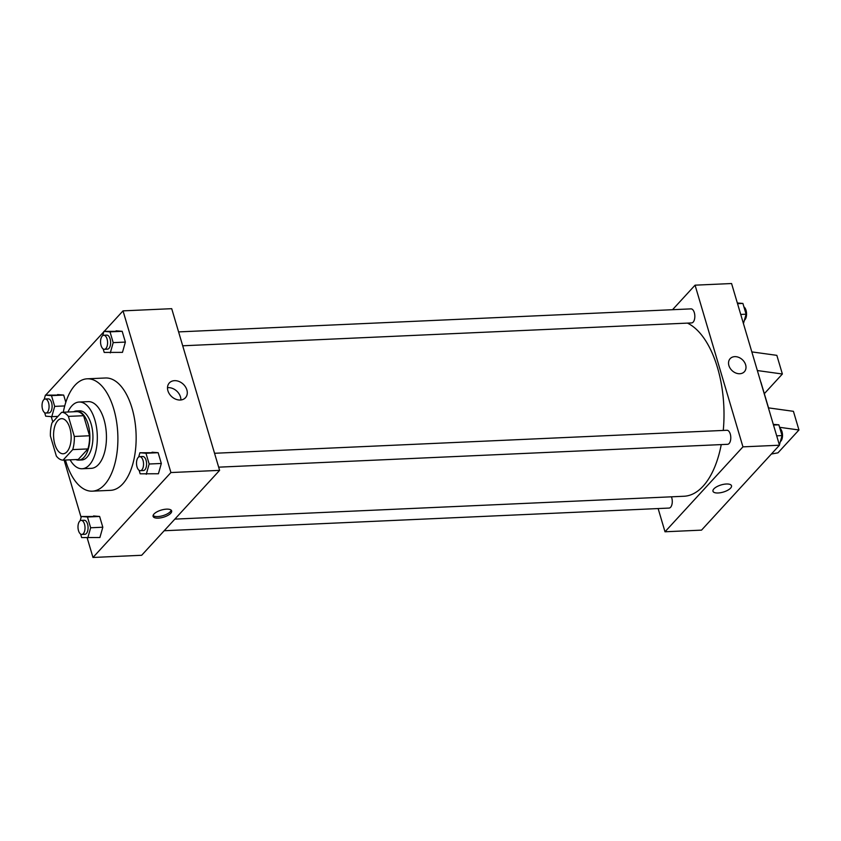 <?xml version="1.0" encoding="UTF-8"?>
<svg xmlns="http://www.w3.org/2000/svg" width="841" height="841" viewBox="0 0 841 841"><rect width="100%" height="100%" fill="white"/><g stroke="black" fill="none" stroke-linecap="round" stroke-linejoin="round"><path stroke-width="1.26" d="M66.965 451.764A17.577 8.767 87.4 0 1 63.149 453.772A17.577 8.767 87.4 0 1 53.603 436.616A17.577 8.767 87.4 0 1 61.572 418.66A17.577 8.767 87.4 0 1 70.707 431.822A17.577 8.767 87.4 0 1 66.965 451.764M74.323 436.447L68.384 416.39A23.937 11.942 87.4 0 0 61.666 412.3L52.005 422.834A23.937 11.942 87.4 0 0 50.397 435.985L56.336 456.043A23.937 11.942 87.4 0 0 63.054 460.143L72.725 449.609A23.937 11.942 87.4 0 0 74.323 436.447L89.535 435.764L83.595 415.706L68.384 416.39M63.054 460.143L78.266 459.459L87.937 448.926L72.725 449.609M61.666 412.3L76.888 411.617A23.937 11.942 87.4 0 1 83.595 415.706M89.535 435.764A23.937 11.942 87.4 0 1 87.937 448.926M75.795 459.564A24.599 12.279 -92.6 0 0 78.676 460.111A24.599 12.279 -92.6 0 0 89.84 434.986A24.599 12.279 -92.6 0 0 76.468 410.955A24.599 12.279 -92.6 0 0 73.651 411.754M76.468 410.955L79.517 410.818A24.599 12.279 87.4 0 1 92.31 429.246A24.599 12.279 87.4 0 1 87.065 457.168A24.599 12.279 87.4 0 1 81.724 459.974L78.676 460.111M70.087 459.827A33.388 16.662 -92.6 0 0 82.113 468.752A33.388 16.662 -92.6 0 0 97.262 434.65A33.388 16.662 -92.6 0 0 79.117 402.04A33.388 16.662 -92.6 0 0 67.932 412.016M82.113 468.752L91.248 468.342A33.388 16.662 -92.6 0 0 106.386 434.24A33.388 16.662 -92.6 0 0 88.252 401.63L79.117 402.04M65.451 460.038A56.231 28.058 -92.6 0 0 65.766 461.12A56.231 28.058 -92.6 0 0 92.268 491.165A56.231 28.058 -92.6 0 0 117.782 433.725A56.231 28.058 -92.6 0 0 87.222 378.807A56.231 28.058 -92.6 0 0 63.306 412.227M87.222 378.807L105.482 377.987A56.231 28.058 87.4 0 1 134.718 420.101A56.231 28.058 87.4 0 1 122.733 483.911A56.231 28.058 87.4 0 1 110.528 490.345L92.268 491.165M44.657 412.7L45.698 416.19L51.785 416.673L54.686 406.382L51.501 395.617L63.674 395.07L65.808 402.282L63.674 395.07L45.403 395.133L44.205 399.38M103.18 348.941L104.21 352.432L122.471 352.368L125.372 342.087L122.187 331.312L103.916 331.375L102.718 335.622M87.212 538.009L92.983 557.467L170.912 472.547L123.028 310.865L104.221 331.365M103.79 331.827L45.708 395.112M51.259 416.631L52.825 421.93M64.137 460.09L81.114 517.404M80.62 534.077L81.651 537.567L99.911 537.504L102.812 527.223L99.627 516.458L81.367 516.511L80.158 520.768M139.133 470.329L140.163 473.809L158.423 473.756L161.325 463.465L158.14 452.7L139.879 452.763L138.681 457.01M123.028 310.865L171.711 308.679L219.606 470.361L141.666 555.281L92.983 557.467M219.606 470.361L170.912 472.547M180.268 400.022A10.944 8.494 -137.5 0 1 169.356 393.872A10.944 8.494 -137.5 0 1 169.335 382.939A10.944 8.494 -137.5 0 1 183.138 384.085A10.944 8.494 -137.5 0 1 185.462 397.74A10.944 8.494 -137.5 0 1 180.268 400.022M170.744 513.262A9.661 3.732 -16.5 0 1 160.778 517.846A9.661 3.732 -16.5 0 1 153.104 516.385A9.661 3.732 -16.5 0 1 161.314 510.067A9.661 3.732 -16.5 0 1 171.648 510.897A9.661 3.732 -16.5 0 1 170.744 513.262M171.186 510.182A9.661 3.732 -16.5 0 1 170.281 511.696A9.661 3.732 -16.5 0 1 161.335 516.069A9.661 3.732 -16.5 0 1 153.104 515.533M167.506 387.69A10.944 8.494 -137.5 0 1 180.889 399.969M721.252 444.595A87.863 43.848 87.4 0 1 703.065 486.203A87.863 43.848 87.4 0 1 683.985 496.253L174.854 519.118M687.433 323.112A87.863 43.848 87.4 0 1 723.26 430.434M218.66 467.165L727.591 444.311A7.033 3.511 -92.6 0 0 730.776 437.131A7.033 3.511 -92.6 0 0 726.96 430.266L214.539 453.278M671.423 496.81A7.033 3.511 87.4 0 1 670.603 507.26A7.033 3.511 87.4 0 1 669.079 508.069L164.184 530.745M178.586 331.901L690.997 308.878A7.033 3.511 87.4 0 1 694.655 314.145A7.033 3.511 87.4 0 1 693.163 322.124A7.033 3.511 87.4 0 1 691.628 322.923L182.697 345.788M658.135 508.553L665.01 531.775L742.95 446.855L695.065 285.173L672.537 309.709M742.95 446.855L779.47 445.215L701.531 530.135L665.01 531.775M779.47 445.215L731.575 283.533L695.065 285.173M744.38 371.733A9.661 7.506 42.5 0 0 745.631 364.815A9.661 7.506 -137.5 0 1 744.39 371.722A9.661 7.506 -137.5 0 1 732.196 370.713A9.661 7.506 -137.5 0 1 730.146 358.655A9.661 7.506 -137.5 0 1 738.682 357.351A9.661 7.506 -137.5 0 1 745.631 364.815A9.661 7.506 42.5 0 0 738.682 357.351A9.661 7.506 42.5 0 0 730.146 358.655M712.968 491.239A9.661 3.732 163.5 0 0 718.119 492.984A9.661 3.732 -16.5 0 1 712.979 491.239A9.661 3.732 -16.5 0 1 721.179 484.921A9.661 3.732 -16.5 0 1 731.512 485.751A9.661 3.732 -16.5 0 1 727.612 490.314A9.661 3.732 -16.5 0 1 718.119 492.984A9.661 3.732 163.5 0 0 727.612 490.314A9.661 3.732 163.5 0 0 731.512 485.741M768.527 407.874L761.021 382.539A14.055 5.424 163.5 0 0 760.716 381.93M764.322 393.683L782.372 374.014L757.352 370.545M768.401 407.864L793.42 411.323L798.95 429.982L777.967 452.836L771.376 454.035M779.596 427.302L798.95 429.982M751.822 351.895L776.842 355.354L782.372 374.014M146.26 474.303L149.162 464.011L145.966 453.246L139.879 452.763M139.711 456.642L142.749 456.505A7.033 3.511 87.4 0 1 146.408 461.772A7.033 3.511 87.4 0 1 144.904 469.751A7.033 3.511 87.4 0 1 143.38 470.55L140.342 470.687A7.033 3.511 87.4 0 1 136.515 463.822A7.033 3.511 87.4 0 1 139.711 456.642A7.033 3.511 87.4 0 1 143.359 461.909A7.033 3.511 87.4 0 1 141.866 469.888A7.033 3.511 87.4 0 1 140.342 470.687M158.423 473.756L161.325 463.465L149.162 464.011M161.325 463.465L158.14 452.7L145.966 453.246M158.14 452.7L152.042 452.216M110.297 352.915L113.199 342.634L110.013 331.859L103.916 331.375M103.748 335.254L106.796 335.117A7.033 3.511 87.4 0 1 110.444 340.384A7.033 3.511 87.4 0 1 108.952 348.363A7.033 3.511 87.4 0 1 107.427 349.162L104.379 349.299A7.033 3.511 87.4 0 1 100.563 342.434A7.033 3.511 87.4 0 1 103.748 335.254A7.033 3.511 87.4 0 1 107.406 340.521A7.033 3.511 87.4 0 1 105.913 348.5A7.033 3.511 87.4 0 1 104.379 349.299M122.471 352.368L125.372 342.087L113.199 342.634M125.372 342.087L122.187 331.312L110.013 331.859M122.187 331.312L116.09 330.828M87.748 538.051L90.649 527.77L87.453 517.005L81.367 516.511M81.199 520.4L84.237 520.264A7.033 3.511 87.4 0 1 87.895 525.53A7.033 3.511 87.4 0 1 86.392 533.499A7.033 3.511 87.4 0 1 84.867 534.308L81.829 534.445A7.033 3.511 87.4 0 1 78.003 527.58A7.033 3.511 87.4 0 1 81.199 520.4A7.033 3.511 87.4 0 1 84.846 525.667A7.033 3.511 87.4 0 1 83.354 533.636A7.033 3.511 87.4 0 1 81.829 534.445M99.911 537.504L102.812 527.223L90.649 527.77M102.812 527.223L99.627 516.458L87.453 517.005M99.627 516.458L93.53 515.964M51.501 395.617L45.403 395.133M45.235 399.012L48.284 398.876A7.033 3.511 87.4 0 1 51.932 404.143A7.033 3.511 87.4 0 1 50.439 412.122A7.033 3.511 87.4 0 1 48.915 412.92L45.866 413.057A7.033 3.511 87.4 0 1 42.05 406.192A7.033 3.511 87.4 0 1 45.235 399.012A7.033 3.511 87.4 0 1 48.894 404.279A7.033 3.511 87.4 0 1 47.401 412.258A7.033 3.511 87.4 0 1 45.866 413.057M57.903 416.4L51.785 416.673M64.725 405.94L54.686 406.382M63.674 395.07L57.577 394.587M779.397 444.984L782.046 435.585L778.861 424.81L773.289 424.369M782.046 435.585L776.685 435.827M778.861 424.81L773.499 425.052M779.891 428.3A7.033 3.511 87.4 0 1 782.477 434.398A7.033 3.511 87.4 0 1 780.837 441.178A7.033 3.511 87.4 0 1 780.343 441.62M743.444 323.596L746.093 314.198L742.897 303.433L737.336 302.991M746.093 314.198L740.732 314.439M742.897 303.433L737.536 303.675M743.938 306.923A7.033 3.511 87.4 0 1 746.524 313.02A7.033 3.511 87.4 0 1 744.884 319.801A7.033 3.511 87.4 0 1 744.39 320.232"/></g></svg>
